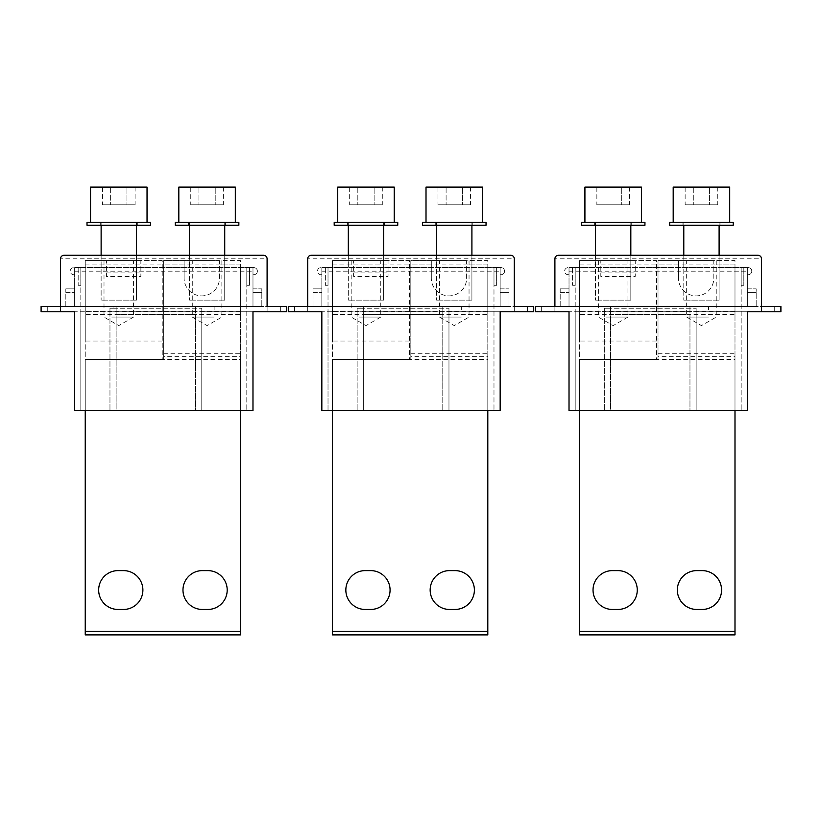 <?xml version="1.0" encoding="UTF-8"?>
<svg xmlns="http://www.w3.org/2000/svg" width="822" height="822" viewBox="0 0 822 822"><rect width="100%" height="100%" fill="white"/><g stroke="black" fill="none" stroke-linecap="round" stroke-linejoin="round"><path stroke-width="0.62" stroke-dasharray="4.11 3.08" d="M685.137 187.118L717.76 187.118L709.602 187.118L709.602 204.77L685.137 204.77L717.76 204.77L709.602 204.77L709.602 187.118L693.295 187.118L693.295 204.77L693.295 187.118L685.137 187.118L685.137 204.77M717.76 187.118L717.76 204.77M729.7 187.118L673.197 187.118M673.197 222.433L729.7 222.433L673.197 222.433M719.106 222.433L683.791 222.433L719.106 222.433L719.106 225.259L719.106 222.433M719.106 300.122L683.791 300.122L719.106 300.122L719.106 255.282L719.106 300.122M683.791 222.433L683.791 225.259L683.791 222.433M683.791 255.282L683.791 300.122L683.791 255.282M437.951 187.118L470.564 187.118L462.416 187.118L462.416 204.77L437.951 204.77L470.564 204.77L462.416 204.77L462.416 187.118L446.099 187.118L446.099 204.77L446.099 187.118L437.951 187.118L437.951 204.77M470.564 187.118L470.564 204.77M482.504 187.118L426.012 187.118M426.012 222.433L482.504 222.433L426.012 222.433M471.91 222.433L436.605 222.433L471.91 222.433L471.91 225.259L471.91 222.433M471.91 300.122L436.605 300.122L471.91 300.122L471.91 255.282L471.91 300.122M436.605 222.433L436.605 225.259L436.605 222.433M436.605 255.282L436.605 300.122L436.605 255.282M190.755 187.118L223.379 187.118L215.22 187.118L215.22 204.77L190.755 204.77L223.379 204.77L215.22 204.77L215.22 187.118L198.914 187.118L198.914 204.77L198.914 187.118L190.755 187.118L190.755 204.77M223.379 187.118L223.379 204.77M235.318 187.118L178.816 187.118M178.816 222.433L235.318 222.433L178.816 222.433M224.725 222.433L189.409 222.433L224.725 222.433L224.725 225.259L224.725 222.433M224.725 300.122L189.409 300.122L224.725 300.122L224.725 255.282L224.725 300.122M189.409 222.433L189.409 225.259L189.409 222.433M189.409 255.282L189.409 300.122L189.409 255.282M596.854 187.118L629.477 187.118L621.319 187.118L621.319 204.77L596.854 204.77L629.477 204.77L621.319 204.77L621.319 187.118L605.013 187.118L605.013 204.77L605.013 187.118L596.854 187.118L596.854 204.77M629.477 187.118L629.477 204.77M641.417 187.118L584.915 187.118M584.915 222.433L641.417 222.433L584.915 222.433M630.823 222.433L595.508 222.433L630.823 222.433L630.823 225.259L630.823 222.433M630.823 300.122L595.508 300.122L630.823 300.122L630.823 255.282L630.823 300.122M595.508 222.433L595.508 225.259L595.508 222.433M595.508 255.282L595.508 300.122L595.508 255.282M349.669 187.118L382.292 187.118L374.133 187.118L374.133 204.77L349.669 204.77L382.292 204.77L374.133 204.77L374.133 187.118L357.817 187.118L357.817 204.77L357.817 187.118L349.669 187.118L349.669 204.77M382.292 187.118L382.292 204.77M394.231 187.118L337.729 187.118M337.729 222.433L394.231 222.433L337.729 222.433M383.638 222.433L348.323 222.433L383.638 222.433L383.638 225.259L383.638 222.433M383.638 300.122L348.323 300.122L383.638 300.122L383.638 255.282L383.638 300.122M348.323 222.433L348.323 225.259L348.323 222.433M348.323 255.282L348.323 300.122L348.323 255.282M102.473 187.118L135.096 187.118L126.948 187.118L126.948 204.77L102.473 204.77L135.096 204.77L126.948 204.77L126.948 187.118L110.631 187.118L110.631 204.77L110.631 187.118L102.473 187.118L102.473 204.77M135.096 187.118L135.096 204.77M147.035 187.118L90.533 187.118M90.533 222.433L147.035 222.433L90.533 222.433M136.442 222.433L101.127 222.433L136.442 222.433L136.442 225.259L136.442 222.433M136.442 300.122L101.127 300.122L136.442 300.122L136.442 255.282L136.442 300.122M101.127 222.433L101.127 225.259L101.127 222.433M101.127 255.282L101.127 300.122L101.127 255.282M733.224 225.259L669.663 225.259M733.224 222.433L669.663 222.433M682.907 225.259L719.99 225.259L682.907 225.259L682.907 222.433L719.99 222.433L682.907 222.433M719.99 225.259L719.99 222.433M486.038 225.259L422.477 225.259M486.038 222.433L422.477 222.433M435.722 225.259L472.794 225.259L435.722 225.259L435.722 222.433L472.794 222.433L435.722 222.433M472.794 225.259L472.794 222.433M238.853 225.259L175.292 225.259M238.853 222.433L175.292 222.433M188.526 225.259L225.608 225.259L188.526 225.259L188.526 222.433L225.608 222.433L188.526 222.433M225.608 225.259L225.608 222.433M644.941 225.259L581.38 225.259M644.941 222.433L581.38 222.433M594.625 225.259L631.707 225.259L594.625 225.259L594.625 222.433L631.707 222.433L594.625 222.433M631.707 225.259L631.707 222.433M397.756 225.259L334.194 225.259M397.756 222.433L334.194 222.433M347.439 225.259L384.511 225.259L347.439 225.259L347.439 222.433L384.511 222.433L347.439 222.433M384.511 225.259L384.511 222.433M150.57 225.259L87.009 225.259M150.57 222.433L87.009 222.433M100.253 225.259L137.325 225.259L100.253 225.259L100.253 222.433L137.325 222.433L100.253 222.433M137.325 225.259L137.325 222.433M748.236 274.702A3.535 3.535 180 0 0 751.77 271.168A3.535 3.535 180 0 0 748.236 267.633L747.352 267.633L747.352 306.483L780.9 306.483L780.9 311.774L774.725 311.774L774.725 306.483L774.725 311.774L761.48 311.774L761.48 306.483L554.901 306.483L756.178 306.483L747.352 306.483L747.352 292.355L756.178 292.355L747.352 292.355L747.352 288.83L756.178 288.83L756.178 306.483L756.178 288.83L747.352 288.83L747.352 306.483L747.352 267.633L747.352 274.702L747.352 267.633L748.236 267.633A3.535 3.535 180 0 1 751.77 271.168A3.535 3.535 180 0 1 748.236 274.702L747.352 274.702L748.236 274.702M747.352 267.643L741.177 267.643L741.177 410.651L741.177 267.633L741.177 285.296L743.818 285.296L743.818 267.643L741.177 267.643L741.177 285.296L743.818 285.296L743.818 267.643M569.019 267.643L569.019 274.702L568.146 274.702A3.535 3.535 180 0 1 564.611 271.168A3.535 3.535 180 0 1 568.146 267.633L569.019 267.633L568.146 267.633A3.535 3.535 180 0 0 564.611 271.168A3.535 3.535 180 0 0 568.146 274.702L569.019 274.702L569.019 267.633L569.019 306.483L569.019 267.643L575.205 267.643L575.205 311.774L575.205 267.633L575.205 285.296L572.554 285.296L572.554 267.633L743.818 267.633M572.554 267.643L575.205 267.643L575.205 285.296L572.554 285.296L572.554 267.633M610.52 311.774L610.52 314.425L689.966 314.425L610.52 314.425L610.52 410.651L575.205 410.651L575.205 311.774L575.205 410.651L741.177 410.651L689.966 410.651L689.966 306.483L689.966 410.651L610.52 410.651L610.52 306.483L610.52 311.774L689.966 311.774M761.48 258.807L761.48 258.807C761.378 256.772 760.206 255.601 757.946 255.282L558.426 255.282C556.175 255.601 554.994 256.772 554.901 258.807L761.48 258.807L761.48 311.774L708.513 311.774L708.513 306.483M554.901 258.807L554.901 306.483L535.482 306.483L535.482 311.774L541.657 311.774L541.657 306.483L541.657 311.774L554.901 311.774L541.657 311.774L541.657 306.483M560.193 306.483L560.193 292.355L569.019 292.355L560.193 292.355L560.193 288.83L569.019 288.83L569.019 306.483L569.019 288.83L560.193 288.83L560.193 306.483M708.513 311.774L696.152 311.774L696.152 308.25L604.334 308.25L604.334 311.774L554.901 311.774L554.901 306.483L554.901 311.774L541.657 311.774M607.869 308.25L696.152 308.25L604.334 308.25L607.869 308.25L607.869 306.483M761.48 306.483L761.48 311.774L774.725 311.774L774.725 306.483M761.48 311.774L774.725 311.774M554.901 311.774L554.901 306.483M747.352 311.774L747.352 410.651L696.152 410.651L696.152 311.774L747.352 311.774M569.019 311.774L569.019 410.651L696.152 410.651L696.152 311.774L604.334 311.774L604.334 410.651L604.334 311.774L569.019 311.774M696.152 308.25L696.152 311.774M604.334 308.25L604.334 311.774M569.019 267.633L747.352 267.633L569.019 267.633M501.05 274.702A3.535 3.535 180 0 0 504.574 271.168A3.535 3.535 180 0 0 501.05 267.633L500.166 267.633L500.166 306.483L533.714 306.483L533.714 311.774L527.529 311.774L527.529 306.483L527.529 311.774L514.295 311.774L514.295 306.483L307.705 306.483L508.993 306.483L500.166 306.483L500.166 292.355L508.993 292.355L500.166 292.355L500.166 288.83L508.993 288.83L508.993 306.483L508.993 288.83L500.166 288.83L500.166 306.483L500.166 267.633L500.166 274.702L500.166 267.633L501.05 267.633A3.535 3.535 180 0 1 504.574 271.168A3.535 3.535 180 0 1 501.05 274.702L500.166 274.702L501.05 274.702M500.166 267.643L493.981 267.643L493.981 410.651L493.981 267.633L493.981 285.296L496.632 285.296L496.632 267.643L493.981 267.643L493.981 285.296L496.632 285.296L496.632 267.643M321.834 267.643L321.834 274.702L320.95 274.702A3.535 3.535 180 0 1 317.426 271.168A3.535 3.535 180 0 1 320.95 267.633L321.834 267.633L320.95 267.633A3.535 3.535 180 0 0 317.426 271.168A3.535 3.535 180 0 0 320.95 274.702L321.834 274.702L321.834 267.633L321.834 306.483L321.834 267.643L328.019 267.643L328.019 311.774L328.019 267.633L328.019 285.296L325.368 285.296L325.368 267.633L496.632 267.633M325.368 267.643L328.019 267.643L328.019 285.296L325.368 285.296L325.368 267.633M328.019 311.774L328.019 410.651L493.981 410.651L442.781 410.651L442.781 306.483L442.781 410.651L363.324 410.651L363.324 306.483L363.324 311.774L442.781 311.774L363.324 311.774L442.781 311.774L363.324 311.774L363.324 314.425L442.781 314.425L363.324 314.425L363.324 410.651L328.019 410.651L328.019 311.774M514.295 258.807L514.295 258.807C514.192 256.772 513.01 255.601 510.76 255.282L311.24 255.282C308.99 255.601 307.808 256.772 307.705 258.807L514.295 258.807L514.295 311.774L461.317 311.774L461.317 306.483M307.705 258.807L307.705 306.483L288.286 306.483L288.286 311.774L294.471 311.774L294.471 306.483L294.471 311.774L307.705 311.774L294.471 311.774L294.471 306.483M313.007 306.483L313.007 292.355L321.834 292.355L313.007 292.355L313.007 288.83L321.834 288.83L321.834 306.483L321.834 288.83L313.007 288.83L313.007 306.483M461.317 311.774L448.966 311.774L448.966 308.25L357.149 308.25L357.149 311.774L307.705 311.774L307.705 306.483L307.705 311.774L294.471 311.774M360.683 308.25L448.966 308.25L357.149 308.25L360.683 308.25L360.683 306.483M514.295 306.483L514.295 311.774L527.529 311.774L527.529 306.483M514.295 311.774L527.529 311.774M307.705 311.774L307.705 306.483M500.166 311.774L500.166 410.651L448.966 410.651L448.966 311.774L500.166 311.774M321.834 311.774L321.834 410.651L448.966 410.651L448.966 311.774L357.149 311.774L357.149 410.651L357.149 311.774L321.834 311.774M448.966 308.25L448.966 311.774M357.149 308.25L357.149 311.774M321.834 267.633L500.166 267.633L321.834 267.633M253.854 274.702A3.535 3.535 180 0 0 257.389 271.168A3.535 3.535 180 0 0 253.854 267.633L252.981 267.633L252.981 306.483L286.518 306.483L286.518 311.774L280.343 311.774L280.343 306.483L280.343 311.774L267.099 311.774L267.099 306.483L60.52 306.483L261.807 306.483L252.981 306.483L252.981 292.355L261.807 292.355L252.981 292.355L252.981 288.83L261.807 288.83L261.807 306.483L261.807 288.83L252.981 288.83L252.981 306.483L252.981 267.633L252.981 274.702L252.981 267.633L253.854 267.633A3.535 3.535 180 0 1 257.389 271.168A3.535 3.535 180 0 1 253.854 274.702L252.981 274.702L253.854 274.702M252.981 267.643L246.795 267.643L246.795 410.651L246.795 267.633L246.795 285.296L249.446 285.296L249.446 267.643L246.795 267.643L246.795 285.296L249.446 285.296L249.446 267.643M74.648 267.643L74.648 274.702L73.764 274.702A3.535 3.535 180 0 1 70.23 271.168A3.535 3.535 180 0 1 73.764 267.633L74.648 267.633L73.764 267.633A3.535 3.535 180 0 0 70.23 271.168A3.535 3.535 180 0 0 73.764 274.702L74.648 274.702L74.648 267.633L74.648 306.483L74.648 267.643L80.823 267.643L80.823 311.774L80.823 267.633L80.823 285.296L78.182 285.296L78.182 267.633L249.446 267.633M78.182 267.643L80.823 267.643L80.823 285.296L78.182 285.296L78.182 267.633M116.138 311.774L116.138 314.425L195.595 314.425L116.138 314.425L116.138 410.651L80.823 410.651L80.823 311.774L80.823 410.651L246.795 410.651L195.595 410.651L195.595 306.483L195.595 410.651L116.138 410.651L116.138 306.483L116.138 311.774L195.595 311.774M267.099 258.807L267.099 258.807C267.006 256.772 265.825 255.601 263.574 255.282L64.054 255.282C61.794 255.601 60.623 256.772 60.52 258.807L267.099 258.807L267.099 311.774L214.131 311.774L214.131 306.483M60.52 258.807L60.52 306.483L41.1 306.483L41.1 311.774L47.275 311.774L47.275 306.483L47.275 311.774L60.52 311.774L47.275 311.774L47.275 306.483M65.822 306.483L65.822 292.355L74.648 292.355L65.822 292.355L65.822 288.83L74.648 288.83L74.648 306.483L74.648 288.83L65.822 288.83L65.822 306.483M214.131 311.774L201.77 311.774L201.77 308.25L109.963 308.25L109.963 311.774L60.52 311.774L60.52 306.483L60.52 311.774L47.275 311.774M113.487 308.25L201.77 308.25L109.963 308.25L113.487 308.25L113.487 306.483M267.099 306.483L267.099 311.774L280.343 311.774L280.343 306.483M267.099 311.774L280.343 311.774M60.52 311.774L60.52 306.483M252.981 311.774L252.981 410.651L201.77 410.651L201.77 311.774L252.981 311.774M74.648 311.774L74.648 410.651L201.77 410.651L201.77 311.774L109.963 311.774L109.963 410.651L109.963 311.774L74.648 311.774M201.77 308.25L201.77 311.774M109.963 308.25L109.963 311.774M74.648 267.633L252.981 267.633L74.648 267.633M111.7 317.066L133.575 317.066L111.7 317.066M125.879 260.564L104.004 260.564L125.879 260.564M85.241 264.098L162.222 264.098L162.222 260.564L140.86 260.564L140.86 276.459L106.428 276.459L106.428 260.564L140.86 260.564L140.86 276.459L106.428 276.459L106.428 260.564L85.241 260.564L85.241 634.882L240.62 634.882L85.241 634.882L85.241 631.347L85.241 634.882L240.62 634.882L240.62 359.44L162.222 359.44L162.222 338.006L85.241 338.006L85.241 260.564L162.222 260.564L162.222 359.44L240.62 359.44L240.62 410.651L240.62 260.564L163.64 260.564L163.64 311.497L240.62 311.497L240.62 264.098L163.64 264.098L163.64 260.564L219.433 260.564L219.433 278.226A17.652 17.652 0 0 1 201.77 295.879A17.652 17.652 0 0 1 184.118 278.226A17.652 17.652 0 0 0 201.77 295.879A17.652 17.652 0 0 0 219.433 278.226L219.433 260.564L240.62 260.564L240.62 264.098L219.433 264.098M85.241 338.006L85.241 631.347L85.241 359.44L163.64 359.44L85.241 359.44L85.241 410.651M226.882 593.546A19.42 19.42 0 0 0 207.771 570.612A19.42 19.42 0 0 1 227.201 590.032A19.42 19.42 0 0 1 207.771 609.462L202.397 609.462A19.42 19.42 0 0 1 182.977 590.032A19.42 19.42 0 0 1 202.397 570.612L207.771 570.612A19.42 19.42 0 0 1 227.201 590.032A19.42 19.42 0 0 1 207.771 609.462L202.397 609.462A19.42 19.42 0 0 1 182.977 590.032A19.42 19.42 0 0 1 202.397 570.612A19.42 19.42 0 0 0 183.296 586.528M142.566 593.546A19.42 19.42 0 0 0 123.464 570.612L118.08 570.612A19.42 19.42 0 0 0 98.979 586.528M162.222 264.098L162.222 338.006M202.397 570.612L207.771 570.612L202.397 570.612M118.08 609.462A19.42 19.42 0 0 1 98.661 590.032A19.42 19.42 0 0 1 118.08 570.612L123.464 570.612A19.42 19.42 0 0 1 142.884 590.032A19.42 19.42 0 0 1 123.464 609.462L118.08 609.462A19.42 19.42 0 0 1 98.661 590.032A19.42 19.42 0 0 1 118.08 570.612L123.464 570.612A19.42 19.42 0 0 1 142.884 590.032A19.42 19.42 0 0 1 123.464 609.462L118.08 609.462M214.162 317.066L192.276 317.066L214.162 317.066M184.118 264.098L184.118 278.226L184.118 260.564L184.118 264.098L163.64 264.098L163.64 359.44L163.64 356.347L240.62 356.347L240.62 631.347L85.241 631.347L240.62 631.347L240.62 634.882M214.162 260.564L192.276 260.564L214.162 260.564M163.64 311.497L163.64 356.347M163.64 314.559L240.62 314.559L240.62 356.347M240.62 314.559L240.62 311.497M358.885 317.066L380.761 317.066L358.885 317.066M373.065 260.564L351.189 260.564L373.065 260.564M332.427 264.098L409.407 264.098L409.407 260.564L388.046 260.564L388.046 276.459L353.614 276.459L353.614 260.564L388.046 260.564L388.046 276.459L353.614 276.459L353.614 260.564L332.427 260.564L332.427 634.882L487.806 634.882L332.427 634.882L332.427 631.347L332.427 634.882L487.806 634.882L487.806 359.44L409.407 359.44L409.407 338.006L332.427 338.006L332.427 260.564L409.407 260.564L409.407 359.44L487.806 359.44L487.806 410.651L487.806 260.564L410.825 260.564L410.825 311.497L487.806 311.497L487.806 264.098L410.825 264.098L410.825 260.564L466.619 260.564L466.619 278.226A17.652 17.652 0 0 1 448.966 295.879A17.652 17.652 0 0 1 431.303 278.226A17.652 17.652 0 0 0 448.966 295.879A17.652 17.652 0 0 0 466.619 278.226L466.619 260.564L487.806 260.564L487.806 264.098L466.619 264.098M332.427 338.006L332.427 631.347L332.427 359.44L410.825 359.44L332.427 359.44L332.427 410.651M474.068 593.546A19.42 19.42 0 0 0 454.967 570.612A19.42 19.42 0 0 1 474.386 590.032A19.42 19.42 0 0 1 454.967 609.462L449.583 609.462A19.42 19.42 0 0 1 430.163 590.032A19.42 19.42 0 0 1 449.583 570.612L454.967 570.612A19.42 19.42 0 0 1 474.386 590.032A19.42 19.42 0 0 1 454.967 609.462L449.583 609.462A19.42 19.42 0 0 1 430.163 590.032A19.42 19.42 0 0 1 449.583 570.612A19.42 19.42 0 0 0 430.481 586.528M389.751 593.546A19.42 19.42 0 0 0 370.65 570.612L365.266 570.612A19.42 19.42 0 0 0 346.165 586.528M409.407 264.098L409.407 338.006M449.583 570.612L454.967 570.612L449.583 570.612M365.266 609.462A19.42 19.42 0 0 1 345.846 590.032A19.42 19.42 0 0 1 365.266 570.612L370.65 570.612A19.42 19.42 0 0 1 390.07 590.032A19.42 19.42 0 0 1 370.65 609.462L365.266 609.462A19.42 19.42 0 0 1 345.846 590.032A19.42 19.42 0 0 1 365.266 570.612L370.65 570.612A19.42 19.42 0 0 1 390.07 590.032A19.42 19.42 0 0 1 370.65 609.462L365.266 609.462M461.348 317.066L439.472 317.066L461.348 317.066M431.303 264.098L431.303 278.226L431.303 260.564L431.303 264.098L410.825 264.098L410.825 359.44L410.825 356.347L487.806 356.347L487.806 631.347L332.427 631.347L487.806 631.347L487.806 634.882M461.348 260.564L439.472 260.564L461.348 260.564M410.825 311.497L410.825 356.347M410.825 314.559L487.806 314.559L487.806 356.347M487.806 314.559L487.806 311.497M606.071 317.066L627.957 317.066L606.071 317.066M620.25 260.564L598.375 260.564L620.25 260.564M579.623 264.098L656.603 264.098L656.603 260.564L635.231 260.564L635.231 276.459L600.81 276.459L600.81 260.564L635.231 260.564L635.231 276.459L600.81 276.459L600.81 260.564L579.623 260.564L579.623 634.882L734.991 634.882L579.623 634.882L579.623 631.347L579.623 634.882L734.991 634.882L734.991 359.44L656.603 359.44L656.603 338.006L579.623 338.006L579.623 260.564L656.603 260.564L656.603 359.44L734.991 359.44L734.991 410.651L734.991 260.564L658.011 260.564L658.011 311.497L734.991 311.497L734.991 264.098L658.011 264.098L658.011 260.564L713.804 260.564L713.804 278.226A17.652 17.652 0 0 1 696.152 295.879A17.652 17.652 0 0 1 678.489 278.226A17.652 17.652 0 0 0 696.152 295.879A17.652 17.652 0 0 0 713.804 278.226L713.804 260.564L734.991 260.564L734.991 264.098L713.804 264.098M579.623 338.006L579.623 631.347L579.623 359.44L658.011 359.44L579.623 359.44L579.623 410.651M721.254 593.546A19.42 19.42 0 0 0 702.152 570.612A19.42 19.42 0 0 1 721.572 590.032A19.42 19.42 0 0 1 702.152 609.462L696.768 609.462A19.42 19.42 0 0 1 677.349 590.032A19.42 19.42 0 0 1 696.768 570.612L702.152 570.612A19.42 19.42 0 0 1 721.572 590.032A19.42 19.42 0 0 1 702.152 609.462L696.768 609.462A19.42 19.42 0 0 1 677.349 590.032A19.42 19.42 0 0 1 696.768 570.612A19.42 19.42 0 0 0 677.667 586.528M636.947 593.546A19.42 19.42 0 0 0 617.836 570.612L612.462 570.612A19.42 19.42 0 0 0 593.361 586.528M656.603 264.098L656.603 338.006M696.768 570.612L702.152 570.612L696.768 570.612M612.462 609.462A19.42 19.42 0 0 1 593.032 590.032A19.42 19.42 0 0 1 612.462 570.612L617.836 570.612A19.42 19.42 0 0 1 637.266 590.032A19.42 19.42 0 0 1 617.836 609.462L612.462 609.462A19.42 19.42 0 0 1 593.032 590.032A19.42 19.42 0 0 1 612.462 570.612L617.836 570.612A19.42 19.42 0 0 1 637.266 590.032A19.42 19.42 0 0 1 617.836 609.462L612.462 609.462M708.533 317.066L686.658 317.066L708.533 317.066M678.489 264.098L678.489 278.226L678.489 260.564L678.489 264.098L658.011 264.098L658.011 359.44L658.011 356.347L734.991 356.347L734.991 631.347L579.623 631.347L734.991 631.347L734.991 634.882M708.533 260.564L686.658 260.564L708.533 260.564M658.011 311.497L658.011 356.347M658.011 314.559L734.991 314.559L734.991 356.347M734.991 314.559L734.991 311.497M610.52 306.483L689.966 306.483M569.019 271.168L747.352 271.168M363.324 306.483L442.781 306.483M321.834 271.168L500.166 271.168M116.138 306.483L195.595 306.483M74.648 271.168L252.981 271.168M106.428 264.098L140.86 264.098M162.222 311.497L85.241 311.497M162.222 341.058L85.241 341.058M162.222 314.559L85.241 314.559M106.428 272.925L140.86 272.925M163.64 353.296L240.62 353.296M85.241 631.347L240.62 631.347M353.614 264.098L388.046 264.098M409.407 311.497L332.427 311.497M409.407 341.058L332.427 341.058M409.407 314.559L332.427 314.559M353.614 272.925L388.046 272.925M410.825 353.296L487.806 353.296M332.427 631.347L487.806 631.347M600.81 264.098L635.231 264.098M656.603 311.497L579.623 311.497M656.603 341.058L579.623 341.058M656.603 314.559L579.623 314.559M600.81 272.925L635.231 272.925M658.011 353.296L734.991 353.296M579.623 631.347L734.991 631.347M104.004 260.564L104.004 317.066L118.789 325.604L133.575 317.066L133.575 260.564M221.858 260.564L221.858 317.066L207.072 325.604L192.276 317.066L192.276 260.564M351.189 260.564L351.189 317.066L365.975 325.604L380.761 317.066L380.761 260.564M469.043 260.564L469.043 317.066L454.258 325.604L439.472 317.066L439.472 260.564M598.375 260.564L598.375 317.066L613.161 325.604L627.957 317.066L627.957 260.564M716.239 260.564L716.239 317.066L701.443 325.604L686.658 317.066L686.658 260.564"/><path stroke-width="1.23" d="M673.197 187.118L673.197 222.433L673.197 187.118L729.7 187.118L729.7 222.433L729.7 187.118M683.791 225.259L683.791 255.282L683.791 225.259M719.106 225.259L719.106 255.282L719.106 225.259M426.012 187.118L426.012 222.433L426.012 187.118L482.504 187.118L482.504 222.433L482.504 187.118M436.605 225.259L436.605 255.282L436.605 225.259M471.91 225.259L471.91 255.282L471.91 225.259M178.816 187.118L178.816 222.433L178.816 187.118L235.318 187.118L235.318 222.433L235.318 187.118M189.409 225.259L189.409 255.282L189.409 225.259M224.725 225.259L224.725 255.282L224.725 225.259M584.915 187.118L584.915 222.433L584.915 187.118L641.417 187.118L641.417 222.433L641.417 187.118M595.508 225.259L595.508 255.282L595.508 225.259M630.823 225.259L630.823 255.282L630.823 225.259M337.729 187.118L337.729 222.433L337.729 187.118L394.231 187.118L394.231 222.433L394.231 187.118M348.323 225.259L348.323 255.282L348.323 225.259M383.638 225.259L383.638 255.282L383.638 225.259M90.533 187.118L90.533 222.433L90.533 187.118L147.035 187.118L147.035 222.433L147.035 187.118M101.127 225.259L101.127 255.282L101.127 225.259M136.442 225.259L136.442 255.282L136.442 225.259M669.663 225.259L733.224 225.259L733.224 222.433L669.663 222.433L669.663 225.259M422.477 225.259L486.038 225.259L486.038 222.433L422.477 222.433L422.477 225.259M175.292 225.259L238.853 225.259L238.853 222.433L175.292 222.433L175.292 225.259M581.38 225.259L644.941 225.259L644.941 222.433L581.38 222.433L581.38 225.259M334.194 225.259L397.756 225.259L397.756 222.433L334.194 222.433L334.194 225.259M87.009 225.259L150.57 225.259L150.57 222.433L87.009 222.433L87.009 225.259M554.901 306.483L535.482 306.483L535.482 311.774L569.019 311.774L569.019 410.651L747.352 410.651L747.352 311.774L780.9 311.774L780.9 306.483L761.48 306.483L774.725 306.483L761.48 306.483L761.48 258.807A3.535 3.535 0 0 0 757.946 255.282L558.426 255.282A3.535 3.535 0 0 0 554.901 258.807L554.901 306.483M307.705 306.483L288.286 306.483L288.286 311.774L321.834 311.774L321.834 410.651L500.166 410.651L500.166 311.774L533.714 311.774L533.714 306.483L514.295 306.483L527.529 306.483L514.295 306.483L514.295 258.807A3.535 3.535 0 0 0 510.76 255.282L311.24 255.282A3.535 3.535 0 0 0 307.705 258.807L307.705 306.483M60.52 306.483L41.1 306.483L41.1 311.774L74.648 311.774L74.648 410.651L252.981 410.651L252.981 311.774L286.518 311.774L286.518 306.483L267.099 306.483L280.343 306.483L267.099 306.483L267.099 258.807A3.535 3.535 0 0 0 263.574 255.282L64.054 255.282A3.535 3.535 0 0 0 60.52 258.807L60.52 306.483M240.62 410.651L240.62 634.882L240.62 410.651M183.296 586.528A19.42 19.42 0 0 0 202.397 609.462A19.42 19.42 0 0 1 182.977 590.032A19.42 19.42 0 0 1 202.397 570.612L207.771 570.612A19.42 19.42 0 0 1 227.201 590.032A19.42 19.42 0 0 1 207.771 609.462A19.42 19.42 0 0 0 226.882 593.546M207.771 609.462L202.397 609.462L207.771 609.462M98.979 586.528A19.42 19.42 0 0 0 118.08 609.462L123.464 609.462A19.42 19.42 0 0 0 142.566 593.546M123.464 570.612A19.42 19.42 0 0 1 142.884 590.032A19.42 19.42 0 0 1 123.464 609.462L118.08 609.462A19.42 19.42 0 0 1 98.661 590.032A19.42 19.42 0 0 1 118.08 570.612L123.464 570.612M85.241 410.651L85.241 634.882L240.62 634.882M487.806 410.651L487.806 634.882L487.806 410.651M430.481 586.528A19.42 19.42 0 0 0 449.583 609.462A19.42 19.42 0 0 1 430.163 590.032A19.42 19.42 0 0 1 449.583 570.612L454.967 570.612A19.42 19.42 0 0 1 474.386 590.032A19.42 19.42 0 0 1 454.967 609.462A19.42 19.42 0 0 0 474.068 593.546M454.967 609.462L449.583 609.462L454.967 609.462M346.165 586.528A19.42 19.42 0 0 0 365.266 609.462L370.65 609.462A19.42 19.42 0 0 0 389.751 593.546M370.65 570.612A19.42 19.42 0 0 1 390.07 590.032A19.42 19.42 0 0 1 370.65 609.462L365.266 609.462A19.42 19.42 0 0 1 345.846 590.032A19.42 19.42 0 0 1 365.266 570.612L370.65 570.612M332.427 410.651L332.427 634.882L487.806 634.882M734.991 410.651L734.991 634.882L734.991 410.651M677.667 586.528A19.42 19.42 0 0 0 696.768 609.462A19.42 19.42 0 0 1 677.349 590.032A19.42 19.42 0 0 1 696.768 570.612L702.152 570.612A19.42 19.42 0 0 1 721.572 590.032A19.42 19.42 0 0 1 702.152 609.462A19.42 19.42 0 0 0 721.254 593.546M702.152 609.462L696.768 609.462L702.152 609.462M593.361 586.528A19.42 19.42 0 0 0 612.462 609.462L617.836 609.462A19.42 19.42 0 0 0 636.947 593.546M617.836 570.612A19.42 19.42 0 0 1 637.266 590.032A19.42 19.42 0 0 1 617.836 609.462L612.462 609.462A19.42 19.42 0 0 1 593.032 590.032A19.42 19.42 0 0 1 612.462 570.612L617.836 570.612M579.623 410.651L579.623 634.882L734.991 634.882M85.241 631.347L240.62 631.347M332.427 631.347L487.806 631.347M579.623 631.347L734.991 631.347"/></g></svg>
